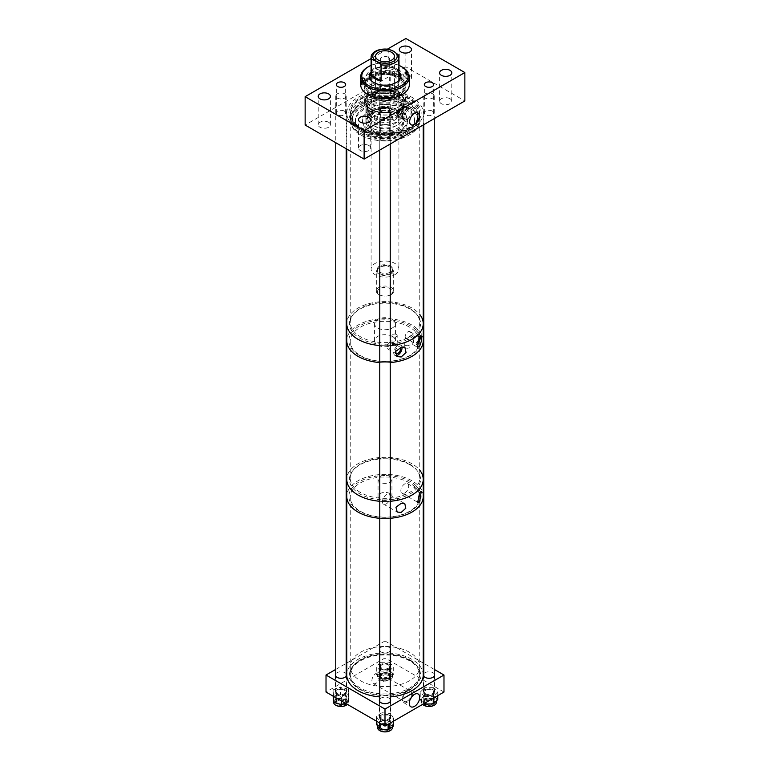 <?xml version="1.0" encoding="UTF-8"?>
<svg xmlns="http://www.w3.org/2000/svg" width="770" height="770" viewBox="0 0 770 770"><rect width="100%" height="100%" fill="white"/><g stroke="black" fill="none" stroke-linecap="round" stroke-linejoin="round"><path stroke-width="0.58" stroke-dasharray="3.85 2.89" d="M408.793 107.761A33.639 19.423 180 0 1 408.793 135.231A33.639 19.423 180 0 1 361.207 135.231L360.427 134.779A34.756 20.068 0 0 0 409.573 134.779A34.756 20.068 0 0 0 419.756 120.592A34.756 20.068 0 0 0 409.573 106.404A34.756 20.068 0 0 0 371.698 102.054A34.756 20.068 0 0 0 350.244 120.592A34.756 20.068 0 0 0 360.427 134.779L361.207 135.231A33.639 19.423 180 0 1 361.207 107.761A33.639 19.423 180 0 1 408.793 107.761M370.255 111.563A20.857 12.041 180 0 1 364.143 103.055A20.857 12.041 180 0 1 377.021 91.928A20.857 12.041 180 0 1 399.745 94.546A20.857 12.041 180 0 1 405.857 103.055A20.857 12.041 180 0 1 392.979 114.181A20.857 12.041 180 0 1 370.255 111.563M398.523 96.058A19.125 11.04 0 0 0 377.675 93.661A19.125 11.04 0 0 0 365.875 103.863A19.125 11.04 0 0 0 371.477 111.679A19.125 11.04 0 0 0 392.325 114.076A19.125 11.04 0 0 0 404.125 103.863A19.125 11.04 0 0 0 398.523 96.058M399.745 76.095A20.857 12.041 0 0 0 377.021 73.487A20.857 12.041 0 0 0 364.143 84.604A20.857 12.041 0 0 0 370.255 93.122A20.857 12.041 0 0 0 392.979 95.73A20.857 12.041 0 0 0 405.857 84.604A20.857 12.041 0 0 0 399.745 76.095M400.987 129.36A22.609 13.052 180 0 1 369.013 129.36A22.609 13.052 180 0 1 362.391 120.139A22.609 13.052 180 0 1 376.347 108.079A22.609 13.052 180 0 1 400.987 110.909A22.609 13.052 180 0 1 407.609 120.139A22.609 13.052 180 0 1 400.987 129.36A3.475 2.002 0 0 0 399.967 130.785A3.475 2.002 0 0 0 400.987 132.199A3.475 2.002 0 0 0 405.896 132.199A3.475 2.002 0 0 0 406.916 130.785A3.475 2.002 0 0 0 405.896 129.36A3.475 2.002 0 0 0 400.987 129.36M400.987 112.266A22.609 13.052 180 0 1 407.609 121.496A22.609 13.052 180 0 1 393.653 133.556A22.609 13.052 180 0 1 369.013 130.727A22.609 13.052 180 0 1 362.391 121.496A22.609 13.052 180 0 1 376.347 109.446A22.609 13.052 180 0 1 400.987 112.266M364.104 133.566A29.558 17.065 180 0 1 355.442 121.496A29.558 17.065 180 0 1 373.691 105.731A29.558 17.065 180 0 1 405.896 109.436A29.558 17.065 180 0 1 414.558 121.496A29.558 17.065 180 0 1 396.309 137.262A29.558 17.065 180 0 1 364.104 133.566M364.104 132.199A29.558 17.065 180 0 1 355.442 120.139A29.558 17.065 180 0 1 373.691 104.374A29.558 17.065 180 0 1 405.896 108.07A29.558 17.065 180 0 1 414.558 120.139A29.558 17.065 180 0 1 405.896 132.199A29.558 17.065 180 0 1 364.104 132.199M407.985 105.76A32.504 18.769 180 0 1 417.504 119.023A32.504 18.769 180 0 1 397.436 136.357A32.504 18.769 180 0 1 362.016 132.296A32.504 18.769 180 0 1 352.496 119.023A32.504 18.769 180 0 1 372.565 101.688A32.504 18.769 180 0 1 407.985 105.76M406.82 119.716A6.506 3.754 120 0 0 411.093 113.922A6.506 3.754 120 0 0 410.006 108.734A6.506 3.754 120 0 0 406.82 109.099A6.506 3.754 120 0 0 402.594 114.769A6.506 3.754 120 0 0 403.499 120.005A6.506 3.754 120 0 0 406.82 119.716M404.539 114.826A6.093 3.513 120 0 0 405.386 106.549A6.093 3.513 120 0 0 402.344 106.847A6.093 3.513 120 0 0 398.36 112.218A6.093 3.513 120 0 0 399.293 117.098A6.093 3.513 120 0 0 400.14 117.367L405.896 118.85L406.916 117.002L405.896 115.115L400.987 113.402L399.967 115.625L400.14 117.367M406.82 119.379A6.093 3.513 120 0 0 410.805 114.018A6.093 3.513 120 0 0 409.871 109.138A6.093 3.513 120 0 0 406.82 109.436A6.093 3.513 120 0 0 402.845 114.797A6.093 3.513 120 0 0 403.778 119.677A6.093 3.513 120 0 0 406.82 119.379M388.301 57.288A4.668 2.695 0 0 0 383.21 56.701A4.668 2.695 0 0 0 380.332 59.194A4.668 2.695 0 0 0 381.699 61.099A4.668 2.695 0 0 0 386.79 61.687A4.668 2.695 0 0 0 389.668 59.194A4.668 2.695 0 0 0 388.301 57.288M388.301 85.663A4.668 2.695 0 0 0 383.21 85.085A4.668 2.695 0 0 0 380.332 87.578A4.668 2.695 0 0 0 381.699 89.484A4.668 2.695 0 0 0 386.79 90.061A4.668 2.695 0 0 0 389.668 87.578A4.668 2.695 0 0 0 388.301 85.663M368.917 145.54A6.093 3.513 0 0 0 362.285 144.779A6.093 3.513 0 0 0 358.522 148.023A6.093 3.513 0 0 0 360.302 150.516A6.093 3.513 0 0 0 366.944 151.276A6.093 3.513 0 0 0 370.697 148.023A6.093 3.513 0 0 0 368.917 145.54M388.301 136.492A4.668 2.695 0 0 0 383.21 135.905A4.668 2.695 0 0 0 380.332 138.398A4.668 2.695 0 0 0 381.699 140.304A4.668 2.695 0 0 0 386.79 140.891A4.668 2.695 0 0 0 389.668 138.398A4.668 2.695 0 0 0 388.301 136.492M328.617 122.266A6.093 3.513 0 0 0 321.976 121.506A6.093 3.513 0 0 0 318.222 124.759A6.093 3.513 0 0 0 320.002 127.242A6.093 3.513 0 0 0 326.634 128.003A6.093 3.513 0 0 0 330.397 124.759A6.093 3.513 0 0 0 328.617 122.266M344.286 111.082A4.668 2.695 0 0 0 339.195 110.495A4.668 2.695 0 0 0 336.317 112.988A4.668 2.695 0 0 0 337.683 114.894A4.668 2.695 0 0 0 342.775 115.481A4.668 2.695 0 0 0 345.653 112.988A4.668 2.695 0 0 0 344.286 111.082M449.998 98.733A6.093 3.513 0 0 0 443.366 97.963A6.093 3.513 0 0 0 439.603 101.216A6.093 3.513 0 0 0 441.383 103.7A6.093 3.513 0 0 0 448.025 104.46A6.093 3.513 0 0 0 451.778 101.216A6.093 3.513 0 0 0 449.998 98.733M409.698 75.46A6.093 3.513 0 0 0 403.057 74.7A6.093 3.513 0 0 0 399.303 77.943A6.093 3.513 0 0 0 401.083 80.427A6.093 3.513 0 0 0 407.715 81.197A6.093 3.513 0 0 0 411.478 77.943A6.093 3.513 0 0 0 409.698 75.46M432.317 111.082A4.668 2.695 0 0 0 427.225 110.495A4.668 2.695 0 0 0 424.347 112.988A4.668 2.695 0 0 0 425.714 114.894A4.668 2.695 0 0 0 430.805 115.481A4.668 2.695 0 0 0 433.683 112.988A4.668 2.695 0 0 0 432.317 111.082M360.427 133.21A34.756 20.068 0 0 0 398.302 137.56A34.756 20.068 0 0 0 419.756 119.023A34.756 20.068 0 0 0 409.573 104.836A34.756 20.068 0 0 0 371.698 100.485A34.756 20.068 0 0 0 350.244 119.023A34.756 20.068 0 0 0 360.427 133.21M409.573 101.63A34.756 20.068 180 0 1 419.756 115.827A34.756 20.068 180 0 1 398.302 134.365A34.756 20.068 180 0 1 360.427 130.015A34.756 20.068 180 0 1 350.244 115.827A34.756 20.068 180 0 1 371.698 97.28A34.756 20.068 180 0 1 409.573 101.63M360.427 127.175A34.756 20.068 0 0 0 398.302 131.526A34.756 20.068 0 0 0 419.756 112.988A34.756 20.068 0 0 0 409.573 98.801A34.756 20.068 0 0 0 371.698 94.45A34.756 20.068 0 0 0 350.244 112.988A34.756 20.068 0 0 0 360.427 127.175M398.523 113.691A19.125 11.04 0 0 0 377.675 111.294A19.125 11.04 0 0 0 365.875 121.496A19.125 11.04 0 0 0 371.477 129.312A19.125 11.04 0 0 0 392.325 131.699A19.125 11.04 0 0 0 404.125 121.496A19.125 11.04 0 0 0 398.523 113.691M387.377 49.184L371.101 58.578M405.877 38.5L405.877 66.875L464.859 100.928M405.877 66.875L305.141 125.038M398.899 71.783A15.775 9.105 0 0 0 381.256 67.24A15.775 9.105 0 0 0 371.101 71.783M398.899 73.189A15.775 9.105 0 0 0 381.256 68.655A15.775 9.105 0 0 0 371.101 73.189M369.273 76.798A15.775 9.105 0 0 0 369.225 77.501A15.775 9.105 0 0 0 388.744 86.356A15.775 9.105 0 0 0 400.775 77.501A15.775 9.105 0 0 0 400.727 76.798M389.687 97.087A19.741 11.396 0 0 0 404.741 86.019A19.741 11.396 0 0 0 380.313 74.94A19.741 11.396 0 0 0 365.259 86.019A19.741 11.396 0 0 0 389.687 97.087M389.687 95.682A19.741 11.396 0 0 0 404.741 84.604A19.741 11.396 0 0 0 380.313 73.535A19.741 11.396 0 0 0 365.259 84.604A19.741 11.396 0 0 0 389.687 95.682M389.947 112.42A20.857 12.041 0 0 0 399.745 109.244A20.857 12.041 0 0 0 405.857 100.726A20.857 12.041 0 0 0 380.053 89.031A20.857 12.041 0 0 0 364.143 100.726A20.857 12.041 0 0 0 370.255 109.244A20.857 12.041 0 0 0 389.947 112.42M389.947 97.713A20.857 12.041 0 0 0 405.857 86.019A20.857 12.041 0 0 0 380.053 74.324A20.857 12.041 0 0 0 364.143 86.019A20.857 12.041 0 0 0 389.947 97.713M389.687 112.709A19.741 11.396 0 0 0 398.956 109.696A19.741 11.396 0 0 0 402.2 96.048A19.741 11.396 0 0 0 380.313 90.562A19.741 11.396 0 0 0 365.991 98.56A19.741 11.396 0 0 0 371.044 109.696A19.741 11.396 0 0 0 389.687 112.709M389.543 117.916A19.115 11.04 0 0 0 404.115 107.194A19.115 11.04 0 0 0 380.457 96.471A19.115 11.04 0 0 0 365.885 107.194A19.115 11.04 0 0 0 389.543 117.916M389.543 112.353A19.115 11.04 0 0 0 404.115 101.63A19.115 11.04 0 0 0 380.457 90.918A19.115 11.04 0 0 0 365.885 101.63A19.115 11.04 0 0 0 389.543 112.353M389.206 119.389A17.729 10.231 0 0 0 402.729 109.446A17.729 10.231 0 0 0 380.794 99.503A17.729 10.231 0 0 0 367.271 109.446A17.729 10.231 0 0 0 389.206 119.389M389.206 117.136A17.729 10.231 0 0 0 402.729 107.194A17.729 10.231 0 0 0 380.794 97.251A17.729 10.231 0 0 0 367.271 107.194A17.729 10.231 0 0 0 389.206 117.136M389.543 130.611A19.115 11.04 0 0 0 398.514 127.695A19.115 11.04 0 0 0 404.115 119.889A19.115 11.04 0 0 0 380.457 109.167A19.115 11.04 0 0 0 365.885 119.889A19.115 11.04 0 0 0 371.486 127.695A19.115 11.04 0 0 0 389.543 130.611M389.543 120.168A19.115 11.04 0 0 0 404.115 109.446A19.115 11.04 0 0 0 380.457 98.724A19.115 11.04 0 0 0 365.885 109.446A19.115 11.04 0 0 0 389.543 120.168M389.274 130.89A17.999 10.395 0 0 0 397.734 128.147A17.999 10.395 0 0 0 400.689 115.702A17.999 10.395 0 0 0 380.726 110.697A17.999 10.395 0 0 0 367.665 117.993A17.999 10.395 0 0 0 372.266 128.147A17.999 10.395 0 0 0 389.274 130.89M381.699 110.158A13.899 8.027 0 0 0 371.101 117.954A13.899 8.027 0 0 0 388.301 125.751A13.899 8.027 0 0 0 398.899 117.954A13.899 8.027 0 0 0 381.699 110.158M381.699 112.998A13.899 8.027 0 0 0 371.101 120.794A13.899 8.027 0 0 0 388.301 128.59A13.899 8.027 0 0 0 398.899 120.794A13.899 8.027 0 0 0 381.699 112.998M380.871 104.672A17.373 10.029 0 0 0 367.627 114.412A17.373 10.029 0 0 0 389.129 124.163A17.373 10.029 0 0 0 402.373 114.412A17.373 10.029 0 0 0 380.871 104.672M380.871 108.214A17.373 10.029 0 0 0 367.627 117.954A17.373 10.029 0 0 0 389.129 127.705A17.373 10.029 0 0 0 402.373 117.954A17.373 10.029 0 0 0 380.871 108.214M381.699 74.651A13.899 8.027 0 0 0 371.101 82.448A13.899 8.027 0 0 0 388.301 90.244A13.899 8.027 0 0 0 398.899 82.448A13.899 8.027 0 0 0 381.699 74.651M381.699 106.616A13.899 8.027 0 0 0 371.101 114.412A13.899 8.027 0 0 0 388.301 122.209A13.899 8.027 0 0 0 398.899 114.412A13.899 8.027 0 0 0 381.699 106.616M380.495 66.855A18.98 10.953 0 0 0 366.019 77.501A18.98 10.953 0 0 0 389.505 88.146A18.98 10.953 0 0 0 403.981 77.501A18.98 10.953 0 0 0 380.495 66.855M398.899 74.988A18.98 10.953 0 0 0 380.495 71.812A18.98 10.953 0 0 0 371.101 74.988M369.379 76.23A18.98 10.953 0 0 0 366.019 82.448A18.98 10.953 0 0 0 389.505 93.093A18.98 10.953 0 0 0 403.981 82.448A18.98 10.953 0 0 0 400.621 76.23M398.899 65.363A23.216 13.408 0 0 0 379.485 63.073A23.216 13.408 0 0 0 371.101 65.363M402.2 67.067A24.332 14.043 0 0 0 379.225 63.361A24.332 14.043 0 0 0 367.8 67.067M409.332 84.604A24.332 14.043 0 0 0 379.225 70.965A24.332 14.043 0 0 0 360.668 84.604M409.053 74.902L409.053 78.299A24.332 14.043 180 0 0 408.023 75.874L408.023 74.18M408.023 75.874L406.733 76.047L406.733 74.17M409.053 78.299L407.763 78.482A2.166 1.251 180 0 1 405.078 77.27A2.166 1.251 180 0 1 406.733 76.047M361.977 84.941L363.267 84.767L363.267 80.446M361.977 82.371L362.237 82.332A2.166 1.251 180 0 1 364.922 83.545A2.166 1.251 180 0 1 363.267 84.767M378.311 92.102A9.452 5.457 0 0 0 375.548 95.961A9.452 5.457 0 0 0 381.381 101.005A9.452 5.457 0 0 0 391.689 99.821A9.452 5.457 0 0 0 394.452 95.961A9.452 5.457 0 0 0 388.619 90.918A9.452 5.457 0 0 0 378.311 92.102M390.351 273.562A7.565 4.37 0 0 0 392.565 270.472A7.565 4.37 0 0 0 387.897 266.439A7.565 4.37 0 0 0 379.649 267.382A7.565 4.37 0 0 0 377.435 270.472A7.565 4.37 0 0 0 382.103 274.505A7.565 4.37 0 0 0 390.351 273.562M390.351 272.147A7.565 4.37 0 0 0 392.565 269.067A7.565 4.37 0 0 0 387.897 265.024A7.565 4.37 0 0 0 379.649 265.977A7.565 4.37 0 0 0 377.435 269.067A7.565 4.37 0 0 0 382.103 273.1A7.565 4.37 0 0 0 390.351 272.147M391.131 294.592A8.672 5.005 0 0 0 393.672 291.05A8.672 5.005 0 0 0 388.321 286.421A8.672 5.005 0 0 0 378.869 287.508A8.672 5.005 0 0 0 376.328 291.05A8.672 5.005 0 0 0 381.121 295.526A8.672 5.005 0 0 0 388.879 295.526A8.672 5.005 0 0 0 391.131 294.592M391.131 274.014A8.672 5.005 0 0 0 393.672 270.472A8.672 5.005 0 0 0 388.321 265.842A8.672 5.005 0 0 0 378.869 266.93A8.672 5.005 0 0 0 376.328 270.472A8.672 5.005 0 0 0 381.679 275.102A8.672 5.005 0 0 0 391.131 274.014M390.351 294.852A7.565 4.37 0 0 0 390.351 288.673A7.565 4.37 0 0 0 379.649 288.673A7.565 4.37 0 0 0 381.622 295.67A7.565 4.37 0 0 0 388.378 295.67A7.565 4.37 0 0 0 390.351 294.852M394.827 274.736A13.899 8.027 0 0 0 398.899 269.067A13.899 8.027 0 0 0 390.323 261.646A13.899 8.027 0 0 0 375.173 263.388A13.899 8.027 0 0 0 371.101 269.067A13.899 8.027 0 0 0 379.677 276.478A13.899 8.027 0 0 0 394.827 274.736M388.869 49.376L388.869 65.546L398.35 71.023A13.899 8.027 0 0 0 388.869 65.546M398.35 71.023L398.35 54.853M418.995 317.663A35.555 20.53 0 0 0 417.456 315.305A35.555 20.53 0 0 0 385 303.159A35.555 20.53 0 0 0 352.544 315.305A35.555 20.53 0 0 0 351.005 329.704A35.555 20.53 0 0 0 395.433 343.314A35.555 20.53 0 0 0 418.995 317.663M351.775 328.434A34.756 20.068 180 0 1 350.244 322.553A34.756 20.068 180 0 1 353.276 314.362A34.756 20.068 180 0 1 385 302.485A34.756 20.068 180 0 1 416.724 314.362A34.756 20.068 180 0 1 418.226 316.663A34.756 20.068 180 0 1 419.756 322.553A34.756 20.068 180 0 1 390.159 342.39A34.756 20.068 180 0 1 351.775 328.434M350.446 119.109A36.142 20.867 180 0 1 374.393 93.035A36.142 20.867 180 0 1 419.554 106.866A36.142 20.867 180 0 1 395.607 132.931A36.142 20.867 180 0 1 350.446 119.109M418.226 107.752A34.756 20.068 0 0 0 379.841 93.796A34.756 20.068 0 0 0 350.244 113.642A34.756 20.068 0 0 0 351.775 119.523A34.756 20.068 0 0 0 390.159 133.489A34.756 20.068 0 0 0 419.756 113.642A34.756 20.068 0 0 0 418.226 107.752M348.454 119.466A38.23 22.07 0 0 0 390.669 134.817A38.23 22.07 0 0 0 423.231 112.988A38.23 22.07 0 0 0 421.546 106.51A38.23 22.07 0 0 0 379.331 91.158A38.23 22.07 0 0 0 346.769 112.988A38.23 22.07 0 0 0 348.454 119.466M379.774 345.547A38.23 22.07 0 0 0 390.226 345.547A38.23 22.07 0 0 1 379.774 345.547M423.231 323.689A38.23 22.07 0 0 0 421.546 317.211A38.23 22.07 0 0 0 379.331 301.859A38.23 22.07 0 0 0 346.769 323.689A38.23 22.07 0 0 1 370.37 303.293A38.23 22.07 0 0 1 412.037 308.077A38.23 22.07 0 0 1 419.756 314.487M401.969 347.241A5.862 3.388 120 0 0 400.795 345.22A5.862 3.388 120 0 0 397.869 345.518A5.862 3.388 120 0 0 394.038 350.677A5.862 3.388 120 0 0 394.933 355.384A5.862 3.388 120 0 0 395.876 355.653M420.179 336.201A5.862 3.388 120 0 0 419.101 334.652A5.862 3.388 120 0 0 416.175 334.94A5.862 3.388 120 0 0 412.345 340.109A5.862 3.388 120 0 0 413.24 344.806A5.862 3.388 120 0 0 416.175 344.517A5.862 3.388 120 0 0 416.512 344.315M406.127 338.02A2.618 1.511 0 0 0 404.741 339.349A2.618 1.511 0 0 0 405.511 340.417A2.618 1.511 0 0 0 409.659 340.061L406.127 338.02L409.207 339.974M409.207 345.663A2.618 1.511 0 0 0 406.358 345.335A2.618 1.511 0 0 0 404.741 346.731A2.618 1.511 0 0 0 405.511 347.799A2.618 1.511 0 0 0 408.36 348.127A2.618 1.511 0 0 0 409.977 346.731A2.618 1.511 0 0 0 409.207 345.663M379.774 362.574A38.23 22.07 0 0 0 390.226 362.574A38.23 22.07 0 0 1 379.774 362.574M423.231 340.715A38.23 22.07 0 0 0 412.037 325.104A38.23 22.07 0 0 0 370.37 320.32A38.23 22.07 0 0 0 346.769 340.715A38.23 22.07 0 0 1 370.37 320.32A38.23 22.07 0 0 1 412.037 325.104A38.23 22.07 0 0 1 423.231 340.715M395.116 345.547A2.618 1.511 180 0 0 397.204 344.065A2.618 1.511 180 0 0 396.444 343.006A2.618 1.511 180 0 0 393.595 342.679A2.618 1.511 180 0 0 391.978 344.065A2.618 1.511 180 0 0 391.988 344.161L391.988 342.583A3.879 2.243 120 0 0 391.545 342.178A3.879 2.243 120 0 0 389.61 342.371A3.879 2.243 120 0 0 387.079 345.788A3.879 2.243 120 0 0 387.666 348.897A3.879 2.243 120 0 0 389.61 348.704A3.879 2.243 120 0 0 392.353 343.949L395.116 345.547L392.748 342.862L399.803 346.943A3.879 2.243 120 0 0 397.869 347.135A3.879 2.243 120 0 0 395.203 352.593M396.444 334.488A2.618 1.511 0 0 0 393.595 334.161A2.618 1.511 0 0 0 391.978 335.556A2.618 1.511 0 0 0 392.748 336.625A2.618 1.511 0 0 0 395.588 336.952A2.618 1.511 0 0 0 397.204 335.556A2.618 1.511 0 0 0 396.444 334.488M392.373 319.425A10.424 6.016 0 0 0 381.006 318.125A10.424 6.016 0 0 0 374.576 323.689A10.424 6.016 0 0 0 377.627 327.943A10.424 6.016 0 0 0 388.994 329.242A10.424 6.016 0 0 0 395.424 323.689A10.424 6.016 0 0 0 392.373 319.425M392.373 336.452A10.424 6.016 0 0 0 381.006 335.152A10.424 6.016 0 0 0 374.576 340.715A10.424 6.016 0 0 0 377.627 344.97A10.424 6.016 0 0 0 388.994 346.269A10.424 6.016 0 0 0 395.424 340.715A10.424 6.016 0 0 0 392.373 336.452M418.89 337.751A3.879 2.243 120 0 0 418.11 336.375A3.879 2.243 120 0 0 416.175 336.567A3.879 2.243 120 0 0 413.634 339.984A3.879 2.243 120 0 0 414.231 343.093A3.879 2.243 120 0 0 416.175 342.9A3.879 2.243 120 0 0 416.801 342.448M407.917 338.136A3.879 2.243 120 0 0 410.449 334.719A3.879 2.243 120 0 0 409.852 331.61A3.879 2.243 120 0 0 407.917 331.803A3.879 2.243 120 0 0 405.386 335.219A3.879 2.243 120 0 0 405.973 338.328A3.879 2.243 120 0 0 407.917 338.136M400.41 347.655A3.879 2.243 120 0 0 399.803 346.943M409.977 346.731L409.977 340.619L414.231 343.093M410.141 464.878A35.555 20.53 0 0 0 352.544 471.019A35.555 20.53 0 0 0 359.86 493.916A35.555 20.53 0 0 0 405.164 496.303A35.555 20.53 0 0 0 417.456 471.019A35.555 20.53 0 0 0 410.141 464.878M360.427 492.454A34.756 20.068 180 0 1 350.244 478.266A34.756 20.068 180 0 1 353.276 470.075A34.756 20.068 180 0 1 409.573 464.079A34.756 20.068 180 0 1 416.724 470.075A34.756 20.068 180 0 1 419.756 478.266A34.756 20.068 180 0 1 398.302 496.804A34.756 20.068 180 0 1 360.427 492.454M359.446 355.471A36.142 20.867 180 0 1 359.446 325.951A36.142 20.867 180 0 1 410.554 325.951A36.142 20.867 180 0 1 410.554 355.471A36.142 20.867 180 0 1 359.446 355.471M409.573 327.173A34.756 20.068 0 0 0 371.698 322.832A34.756 20.068 0 0 0 350.244 341.37A34.756 20.068 0 0 0 360.427 355.557A34.756 20.068 0 0 0 398.302 359.908A34.756 20.068 0 0 0 419.756 341.37A34.756 20.068 0 0 0 409.573 327.173M379.774 501.26A38.23 22.07 0 0 0 390.226 501.26A38.23 22.07 0 0 1 379.774 501.26M423.231 479.402A38.23 22.07 0 0 0 412.037 463.79A38.23 22.07 0 0 0 370.37 459.007A38.23 22.07 0 0 0 346.769 479.402A38.23 22.07 0 0 1 370.37 459.007A38.23 22.07 0 0 1 412.037 463.79A38.23 22.07 0 0 1 419.756 470.2M404.779 492.964A5.563 3.215 120 0 0 408.418 488.065A5.563 3.215 120 0 0 407.561 483.608A5.563 3.215 120 0 0 404.779 483.887A5.563 3.215 120 0 0 401.151 488.786A5.563 3.215 120 0 0 402.007 493.243A5.563 3.215 120 0 0 404.779 492.964M386.299 503.878A5.563 3.215 120 0 0 389.938 498.97A5.563 3.215 120 0 0 389.081 494.513A5.563 3.215 120 0 0 386.299 494.792A5.563 3.215 120 0 0 382.671 499.691A5.563 3.215 120 0 0 383.518 504.148A5.563 3.215 120 0 0 386.299 503.878M379.774 518.287A38.23 22.07 0 0 0 390.226 518.287A38.23 22.07 0 0 1 379.774 518.287M423.231 496.429A38.23 22.07 0 0 0 412.037 480.817A38.23 22.07 0 0 0 370.37 476.033A38.23 22.07 0 0 0 346.769 496.429A38.23 22.07 0 0 1 370.37 476.033A38.23 22.07 0 0 1 412.037 480.817A38.23 22.07 0 0 1 423.231 496.429M389.918 493.589A6.949 4.014 0 0 0 382.344 492.713A6.949 4.014 0 0 0 378.051 496.429A6.949 4.014 0 0 0 380.082 499.258A6.949 4.014 0 0 0 387.656 500.134A6.949 4.014 0 0 0 391.949 496.429A6.949 4.014 0 0 0 389.918 493.589M389.918 476.563A6.949 4.014 0 0 0 382.344 475.687A6.949 4.014 0 0 0 378.051 479.402A6.949 4.014 0 0 0 380.082 482.232A6.949 4.014 0 0 0 387.656 483.108A6.949 4.014 0 0 0 391.949 479.402A6.949 4.014 0 0 0 389.918 476.563M410.141 660.506A35.555 20.53 0 0 0 352.544 666.647A35.555 20.53 0 0 0 359.86 689.545A35.555 20.53 0 0 0 405.164 691.932A35.555 20.53 0 0 0 417.456 666.647A35.555 20.53 0 0 0 410.141 660.506M360.427 688.082A34.756 20.068 180 0 1 350.244 673.885A34.756 20.068 180 0 1 353.276 665.694A34.756 20.068 180 0 1 409.573 659.697A34.756 20.068 180 0 1 416.724 665.694A34.756 20.068 180 0 1 419.756 673.885A34.756 20.068 180 0 1 398.302 692.423A34.756 20.068 180 0 1 360.427 688.082M359.446 511.184A36.142 20.867 180 0 1 359.446 481.673A36.142 20.867 180 0 1 410.554 481.673A36.142 20.867 180 0 1 410.554 511.184A36.142 20.867 180 0 1 359.446 511.184M409.573 482.896A34.756 20.068 0 0 0 371.698 478.545A34.756 20.068 0 0 0 350.244 497.083A34.756 20.068 0 0 0 360.427 511.27A34.756 20.068 0 0 0 398.302 515.621A34.756 20.068 0 0 0 419.756 497.083A34.756 20.068 0 0 0 409.573 482.896M379.774 696.889A38.23 22.07 0 0 0 390.226 696.889M423.231 675.021A38.23 22.07 0 0 0 412.037 659.418A38.23 22.07 0 0 0 370.37 654.635A38.23 22.07 0 0 0 346.769 675.021M411.478 697.206A7.363 4.254 120 0 0 410.911 689.814A7.363 4.254 120 0 0 407.234 690.18A7.363 4.254 120 0 0 402.421 696.667A7.363 4.254 120 0 0 403.557 702.567A7.363 4.254 120 0 0 407.234 702.202A7.363 4.254 120 0 0 410.246 699.362M432.99 689.747A5.64 3.263 0 0 0 426.84 689.044A5.64 3.263 0 0 0 423.356 692.047A5.64 3.263 0 0 0 425.011 694.357A5.64 3.263 0 0 0 431.161 695.06A5.64 3.263 0 0 0 434.646 692.047A5.64 3.263 0 0 0 432.99 689.747M434.242 673.817A5.64 3.263 0 0 0 432.99 672.72A5.64 3.263 0 0 0 423.789 673.779M388.994 664.346A5.64 3.263 0 0 0 382.844 663.634A5.64 3.263 0 0 0 379.36 666.647A5.64 3.263 0 0 0 381.006 668.947A5.64 3.263 0 0 0 387.156 669.659A5.64 3.263 0 0 0 390.64 666.647A5.64 3.263 0 0 0 388.994 664.346M388.994 647.32A5.64 3.263 0 0 0 382.844 646.607A5.64 3.263 0 0 0 379.36 649.62A5.64 3.263 0 0 0 381.006 651.921A5.64 3.263 0 0 0 387.156 652.633A5.64 3.263 0 0 0 390.64 649.62A5.64 3.263 0 0 0 388.994 647.32M344.989 689.747A5.64 3.263 0 0 0 338.839 689.044A5.64 3.263 0 0 0 335.354 692.047A5.64 3.263 0 0 0 337.01 694.357A5.64 3.263 0 0 0 343.16 695.06A5.64 3.263 0 0 0 346.644 692.047A5.64 3.263 0 0 0 344.989 689.747M346.211 673.779A5.64 3.263 0 0 0 344.989 672.72A5.64 3.263 0 0 0 335.758 673.817M388.994 715.147A5.64 3.263 0 0 0 382.844 714.444A5.64 3.263 0 0 0 379.36 717.457A5.64 3.263 0 0 0 381.006 719.757A5.64 3.263 0 0 0 387.156 720.46A5.64 3.263 0 0 0 390.64 717.457A5.64 3.263 0 0 0 388.994 715.147M390.226 699.199A5.64 3.263 0 0 0 388.994 698.121A5.64 3.263 0 0 0 379.774 699.199M360.427 680.699A34.756 20.068 0 0 0 398.302 685.05A34.756 20.068 0 0 0 419.756 666.512A34.756 20.068 0 0 0 409.573 652.325A34.756 20.068 0 0 0 371.698 647.974A34.756 20.068 0 0 0 350.244 666.512A34.756 20.068 0 0 0 360.427 680.699M360.427 689.208A34.756 20.068 0 0 0 398.302 693.558A34.756 20.068 0 0 0 419.756 675.021A34.756 20.068 0 0 0 409.573 660.833A34.756 20.068 0 0 0 371.698 656.483A34.756 20.068 0 0 0 350.244 675.021A34.756 20.068 0 0 0 360.427 689.208M388.07 678.139L381.93 676.647L380.659 679.101L381.93 681.681L388.07 680.189L389.341 679.101L379.196 673.019A6.045 3.494 120 0 0 376.174 673.317A6.045 3.494 120 0 0 372.218 678.649A6.045 3.494 120 0 0 373.142 683.49A6.045 3.494 120 0 0 376.174 683.192A6.045 3.494 120 0 0 380.12 677.86A6.045 3.494 120 0 0 379.196 673.019M388.07 664.741A4.341 2.502 0 0 0 383.344 664.192A4.341 2.502 0 0 0 380.659 666.512A4.341 2.502 0 0 0 381.93 668.283A4.341 2.502 0 0 0 386.656 668.822A4.341 2.502 0 0 0 389.341 666.512A4.341 2.502 0 0 0 388.07 664.741M407.234 701.124A6.045 3.494 120 0 0 411.18 695.801A6.045 3.494 120 0 0 410.256 690.95A6.045 3.494 120 0 0 407.234 691.248A6.045 3.494 120 0 0 403.288 696.581A6.045 3.494 120 0 0 404.212 701.432A6.045 3.494 120 0 0 407.234 701.124M346.769 663.047L385 640.967L385 657.994L326.018 692.047M335.758 669.399L346.211 663.365M443.982 692.047L385 657.994M434.242 669.399L423.789 663.365M423.231 663.047L385 640.967M377.589 727.621A7.411 4.274 180 0 1 381.862 723.752A7.411 4.274 180 0 1 389.755 724.339A7.411 4.274 180 0 1 392.411 727.621M389.755 721.779A7.411 4.274 180 0 1 392.411 725.061A7.411 4.274 180 0 1 388.138 728.93A7.411 4.274 180 0 1 380.245 728.343A7.411 4.274 180 0 1 377.589 725.061A7.411 4.274 180 0 1 381.862 721.182A7.411 4.274 180 0 1 389.755 721.779M388.523 724.483A5.496 3.167 0 0 0 382.68 724.041A5.496 3.167 0 0 0 379.504 726.909A5.496 3.167 0 0 0 381.477 729.344A5.496 3.167 0 0 0 387.32 729.787A5.496 3.167 0 0 0 390.496 726.909A5.496 3.167 0 0 0 388.523 724.483M381.477 730.056A5.496 3.167 180 0 1 379.504 727.621A5.496 3.167 180 0 1 382.68 724.753A5.496 3.167 180 0 1 388.523 725.196A5.496 3.167 180 0 1 390.496 727.621A5.496 3.167 180 0 1 387.32 730.499A5.496 3.167 180 0 1 381.477 730.056M382.132 728.892A4.476 2.589 180 0 1 380.524 726.909A4.476 2.589 180 0 1 383.104 724.57A4.476 2.589 180 0 1 387.868 724.936A4.476 2.589 180 0 1 389.476 726.909A4.476 2.589 180 0 1 386.896 729.257A4.476 2.589 180 0 1 382.132 728.892M382.132 719.44A4.476 2.589 180 0 1 380.524 717.457A4.476 2.589 180 0 1 383.104 715.109A4.476 2.589 180 0 1 387.868 715.474A4.476 2.589 180 0 1 389.476 717.457A4.476 2.589 180 0 1 386.896 719.796A4.476 2.589 180 0 1 382.132 719.44M376.386 721.134L376.386 716.514L381.882 712.722L381.882 720.325L376.386 724.118M381.882 720.325L390.583 721.211L393.614 725.995M376.386 716.514L379.418 721.307L379.418 722.886M393.614 721.134L393.614 718.391L388.119 722.183L388.119 724.3M388.119 722.183L379.418 721.307M393.614 718.391L390.583 713.607L390.583 721.211M381.882 712.722L390.583 713.607M392.402 676.676A7.411 4.274 180 0 1 392.411 676.82A7.411 4.274 180 0 1 385.125 681.094A7.411 4.274 180 0 1 377.598 676.955A7.411 4.274 180 0 1 377.589 676.82A7.411 4.274 180 0 1 384.875 672.537A7.411 4.274 180 0 1 392.402 676.676M392.402 674.116A7.411 4.274 180 0 1 392.411 674.25A7.411 4.274 180 0 1 385.125 678.534A7.411 4.274 180 0 1 377.598 674.395A7.411 4.274 180 0 1 377.589 674.25A7.411 4.274 180 0 1 384.875 669.977A7.411 4.274 180 0 1 392.402 674.116M390.486 676.002A5.496 3.167 0 0 0 384.913 672.942A5.496 3.167 0 0 0 379.504 676.108A5.496 3.167 0 0 0 379.514 676.214A5.496 3.167 0 0 0 385.087 679.275A5.496 3.167 0 0 0 390.496 676.108A5.496 3.167 0 0 0 390.486 676.002M379.514 676.917A5.496 3.167 180 0 1 379.504 676.82A5.496 3.167 180 0 1 384.913 673.644A5.496 3.167 180 0 1 390.486 676.715A5.496 3.167 180 0 1 390.496 676.82A5.496 3.167 180 0 1 385.087 679.987A5.496 3.167 180 0 1 379.514 676.917M380.524 676.195A4.476 2.589 180 0 1 380.524 676.108A4.476 2.589 180 0 1 384.923 673.519A4.476 2.589 180 0 1 389.476 676.022A4.476 2.589 180 0 1 389.476 676.108A4.476 2.589 180 0 1 385.077 678.688A4.476 2.589 180 0 1 380.524 676.195M380.524 666.733A4.476 2.589 180 0 1 380.524 666.647A4.476 2.589 180 0 1 384.923 664.067A4.476 2.589 180 0 1 389.476 666.56A4.476 2.589 180 0 1 389.476 666.647A4.476 2.589 180 0 1 385.077 669.226A4.476 2.589 180 0 1 380.524 666.733M389.033 669.756L380.467 669.919L376.309 674.414L380.967 678.745L389.533 678.582L393.691 674.087L389.033 669.756L389.033 662.152L380.467 662.316L380.467 669.919M380.467 662.316L376.309 666.81L376.309 674.414M389.533 678.582L389.533 670.978L380.967 671.142L380.967 678.745M380.967 671.142L376.309 666.81M389.533 670.978L393.691 666.483L393.691 674.087M389.033 662.152L393.691 666.483M422.615 704.386A7.411 4.274 180 0 1 421.594 702.221A7.411 4.274 180 0 1 425.184 698.554A7.411 4.274 180 0 1 432.644 698.496A7.411 4.274 180 0 1 436.407 702.221M432.817 703.318A7.411 4.274 180 0 1 425.358 703.376A7.411 4.274 180 0 1 421.594 699.651A7.411 4.274 180 0 1 425.184 695.993A7.411 4.274 180 0 1 432.644 695.936A7.411 4.274 180 0 1 436.407 699.651A7.411 4.274 180 0 1 432.817 703.318M431.835 704.223A5.496 3.167 0 0 0 434.492 701.509A5.496 3.167 0 0 0 431.7 698.746A5.496 3.167 0 0 0 426.166 698.794A5.496 3.167 0 0 0 423.51 701.509A5.496 3.167 0 0 0 426.301 704.271A5.496 3.167 0 0 0 431.835 704.223M426.166 699.506A5.496 3.167 180 0 1 431.7 699.458A5.496 3.167 180 0 1 434.492 702.221A5.496 3.167 180 0 1 431.835 704.935A5.496 3.167 180 0 1 426.301 704.983A5.496 3.167 180 0 1 423.51 702.221A5.496 3.167 180 0 1 426.166 699.506M426.695 699.295A4.476 2.589 180 0 1 431.2 699.256A4.476 2.589 180 0 1 433.481 701.509A4.476 2.589 180 0 1 431.306 703.722A4.476 2.589 180 0 1 426.801 703.761A4.476 2.589 180 0 1 424.52 701.509A4.476 2.589 180 0 1 426.695 699.295M426.695 689.833A4.476 2.589 180 0 1 431.2 689.804A4.476 2.589 180 0 1 433.481 692.047A4.476 2.589 180 0 1 431.306 694.261A4.476 2.589 180 0 1 426.801 694.299A4.476 2.589 180 0 1 424.52 692.047A4.476 2.589 180 0 1 426.695 689.833M437.764 699.497L433.346 695.262L424.52 695.358L420.237 699.815L424.106 703.52M437.764 695.647L437.764 691.893L433.346 687.658L433.346 695.262M433.346 687.658L424.52 687.745L424.52 695.358M424.655 703.212L424.655 696.446L420.237 692.211L420.237 699.815M420.237 692.211L424.52 687.745M424.655 696.446L433.481 696.35L433.481 698.111M437.764 691.893L433.481 696.35M381.304 72.678A5.226 3.022 0 0 0 387.002 73.333A5.226 3.022 0 0 0 390.226 70.551A5.226 3.022 0 0 0 388.696 68.415A5.226 3.022 0 0 0 382.998 67.76A5.226 3.022 0 0 0 379.774 70.551A5.226 3.022 0 0 0 381.304 72.678M381.304 679.968A5.226 3.022 0 0 0 387.002 680.622A5.226 3.022 0 0 0 390.226 677.831A5.226 3.022 0 0 0 388.696 675.694A5.226 3.022 0 0 0 382.998 675.04A5.226 3.022 0 0 0 379.774 677.831A5.226 3.022 0 0 0 381.304 679.968M382.555 124.037A5.226 3.022 0 0 0 390.226 121.371A5.226 3.022 0 0 0 387.445 118.705A5.226 3.022 0 0 0 379.774 121.371A5.226 3.022 0 0 0 382.555 124.037M382.555 731.317A5.226 3.022 0 0 0 390.226 728.651A5.226 3.022 0 0 0 387.445 725.985A5.226 3.022 0 0 0 379.774 728.651A5.226 3.022 0 0 0 382.555 731.317M345.316 94.267A5.226 3.022 0 0 0 339.454 93.074A5.226 3.022 0 0 0 335.758 95.961A5.226 3.022 0 0 0 336.654 97.655A5.226 3.022 0 0 0 342.515 98.839A5.226 3.022 0 0 0 346.211 95.961A5.226 3.022 0 0 0 345.316 94.267M345.316 701.547A5.226 3.022 0 0 0 339.454 700.354A5.226 3.022 0 0 0 335.758 703.241A5.226 3.022 0 0 0 336.654 704.935A5.226 3.022 0 0 0 342.515 706.129A5.226 3.022 0 0 0 346.211 703.241A5.226 3.022 0 0 0 345.316 701.547M434.174 95.48A5.226 3.022 0 0 0 428.601 92.949A5.226 3.022 0 0 0 423.789 95.961A5.226 3.022 0 0 0 423.856 96.443A5.226 3.022 0 0 0 429.429 98.964A5.226 3.022 0 0 0 434.242 95.961A5.226 3.022 0 0 0 434.174 95.48M434.174 702.76A5.226 3.022 0 0 0 428.601 700.238A5.226 3.022 0 0 0 423.789 703.241A5.226 3.022 0 0 0 423.856 703.722A5.226 3.022 0 0 0 429.429 706.254A5.226 3.022 0 0 0 434.242 703.241A5.226 3.022 0 0 0 434.174 702.76M333.593 702.221A7.411 4.274 180 0 1 340.561 697.947A7.411 4.274 180 0 1 348.406 702.221A7.411 4.274 180 0 1 347.386 704.386M341.437 703.924A7.411 4.274 180 0 1 333.593 699.651A7.411 4.274 180 0 1 340.561 695.387A7.411 4.274 180 0 1 348.406 699.651A7.411 4.274 180 0 1 341.437 703.924M341.322 704.675A5.496 3.167 0 0 0 346.49 701.509A5.496 3.167 0 0 0 340.677 698.342A5.496 3.167 0 0 0 335.508 701.509A5.496 3.167 0 0 0 341.322 704.675M340.677 699.054A5.496 3.167 180 0 1 346.49 702.221A5.496 3.167 180 0 1 341.322 705.387A5.496 3.167 180 0 1 335.508 702.221A5.496 3.167 180 0 1 340.677 699.054M340.735 698.929A4.476 2.589 180 0 1 345.48 701.509A4.476 2.589 180 0 1 341.264 704.088A4.476 2.589 180 0 1 336.519 701.509A4.476 2.589 180 0 1 340.735 698.929M340.735 689.468A4.476 2.589 180 0 1 345.48 692.047A4.476 2.589 180 0 1 341.264 694.627A4.476 2.589 180 0 1 336.519 692.047A4.476 2.589 180 0 1 340.735 689.468M348.377 696.927L348.377 689.323L348.887 701.865L348.377 696.927L340.484 694.646L333.112 697.447M348.887 701.865L345.345 703.212M348.377 689.323L340.484 687.042L340.484 694.646M333.622 696.436L333.112 689.843L333.112 696.147M333.112 689.843L340.484 687.042M333.622 694.781L341.514 697.062L341.514 700.998M348.887 694.261L341.514 697.062M362.016 129.543A32.504 18.769 180 0 1 352.496 116.28A32.504 18.769 180 0 1 372.565 98.935A32.504 18.769 180 0 1 407.985 103.007A32.504 18.769 180 0 1 417.504 116.28A32.504 18.769 180 0 1 397.436 133.614A32.504 18.769 180 0 1 362.016 129.543M408.379 102.323A33.062 19.086 0 0 0 361.621 102.323A33.062 19.086 0 0 0 361.621 129.322A33.062 19.086 0 0 0 408.379 129.322A33.062 19.086 0 0 0 408.379 102.323M407.763 78.482L407.763 74.17M362.237 82.332L362.237 81.283M408.793 135.231L409.573 134.779M417.504 119.023L417.504 116.28C419.198 131.92 380.553 141.372 361.9 129.293C355.73 125.597 352.593 121.256 352.496 116.28L352.496 119.023M364.143 103.055L364.143 84.604M407.609 120.139L407.609 121.496M355.442 120.139L355.442 121.496M410.006 108.734L417.831 112.882M405.386 106.549L409.871 109.138M380.332 87.578L380.332 59.194M358.522 148.023L358.522 119.648M380.332 138.398L380.332 110.023M318.222 124.759L318.222 96.375M336.317 112.988L336.317 84.604M439.603 101.216L439.603 72.832M399.303 77.943L399.303 49.569M424.347 112.988L424.347 84.604M419.756 120.592L419.756 119.023M419.756 115.827L419.756 112.988M399.967 115.625L399.967 130.785M365.875 121.496L365.875 103.863M404.125 121.496L404.125 103.863M406.916 117.002L406.916 130.785M350.244 115.827L350.244 112.988M350.244 120.592L350.244 119.023M433.683 112.988L433.683 84.604M411.478 77.943L411.478 49.569M451.778 101.216L451.778 72.832M345.653 112.988L345.653 84.604M330.397 124.759L330.397 96.375M389.668 138.398L389.668 110.023M370.697 148.023L370.697 119.648M389.668 87.578L389.668 59.194M399.293 117.098L403.778 119.677M403.499 120.005L411.007 124.711M414.558 120.139L414.558 121.496M362.391 120.139L362.391 121.496M405.857 103.055L405.857 84.604M369.225 77.501L369.225 76.095M404.741 86.019L404.741 84.604M405.857 100.726L405.857 86.019M398.956 109.696L399.745 109.244M404.115 107.194L404.115 101.63M402.729 109.446L402.729 107.194M404.115 119.889L404.115 109.446M397.734 128.147L398.514 127.695M371.101 120.794L371.101 117.954M367.627 117.954L367.627 114.412M371.101 114.412L371.101 82.448M366.019 82.448L366.019 77.501M403.981 82.448L403.981 77.501M398.899 114.412L398.899 82.448M402.373 117.954L402.373 114.412M398.899 120.794L398.899 117.954M372.266 128.147L371.486 127.695M365.885 119.889L365.885 109.446M367.271 109.446L367.271 107.194M365.885 107.194L365.885 101.63M371.044 109.696L370.255 109.244M364.143 100.726L364.143 86.019M365.259 86.019L365.259 84.604M400.775 77.501L400.775 76.095M405.078 77.27L405.078 72.957M364.922 83.545L364.922 79.233M375.548 95.961L375.548 56.229M392.565 270.472L392.565 269.067M393.672 291.05L393.672 270.472M398.899 80.407L398.899 269.067M371.101 80.407L371.101 269.067M388.378 295.67L388.879 295.526M381.622 295.67L381.121 295.526M376.328 291.05L376.328 270.472M377.435 270.472L377.435 269.067M394.452 95.961L394.452 56.229M353.276 314.362L352.544 315.305M416.724 314.362L417.456 315.305M350.244 113.642L350.244 322.553M423.231 112.988L423.231 124.961M346.769 112.988L346.769 149.072M419.756 113.642L419.756 322.553M400.795 345.22L404.972 347.636M419.101 334.652L421.219 335.874M404.741 346.731L404.741 339.349M391.978 344.065L391.978 335.556M374.576 340.715L374.576 323.689M409.852 331.61L418.11 336.375M391.545 342.178L392.459 342.698M387.666 348.897L395.924 353.661M405.973 338.328L407.07 338.954M395.424 340.715L395.424 323.689M397.204 344.065L397.204 335.556M413.24 344.806L417.456 347.241M394.933 355.384L396.954 356.548M353.276 470.075L352.544 471.019M350.244 341.37L350.244 478.266M419.756 341.37L419.756 478.266M416.724 470.075L417.456 471.019M407.561 483.608L421.238 491.501M389.081 494.513L404.789 503.59M378.051 479.402L378.051 496.429M391.949 479.402L391.949 496.429M383.518 504.148L397.195 512.04M402.007 493.243L417.706 502.31M353.276 665.694L352.544 666.647M350.244 497.083L350.244 673.885M419.756 497.083L419.756 673.885M416.724 665.694L417.456 666.647M410.911 689.814L418.168 694.001M423.356 675.021L423.356 692.047M379.36 649.62L379.36 666.647M335.354 675.021L335.354 692.047M379.36 700.431L379.36 717.457M419.756 666.512L419.756 675.021M380.659 666.512L380.659 679.101M388.532 678.409L410.256 690.95M373.142 683.49L404.212 701.432M389.341 666.512L389.341 679.101M350.244 666.512L350.244 675.021M390.64 700.431L390.64 717.457M346.644 675.021L346.644 692.047M390.64 649.62L390.64 666.647M434.646 675.021L434.646 692.047M403.557 702.567L410.814 706.754M392.411 726.822L392.411 725.061M379.504 727.621L379.504 726.909M380.524 717.457L380.524 726.909M389.476 717.457L389.476 726.909M390.496 727.621L390.496 726.909M377.589 726.023L377.589 725.061M392.411 676.82L392.411 674.25M379.504 676.82L379.504 676.108M380.524 666.647L380.524 676.108M389.476 666.647L389.476 676.108M390.496 676.82L390.496 676.108M377.589 676.82L377.589 674.25M421.594 702.221L421.594 699.651M434.492 702.221L434.492 701.509M433.481 692.047L433.481 701.509M424.52 692.047L424.52 701.509M423.51 702.221L423.51 701.509M436.407 700.902L436.407 699.651M390.226 70.551L390.226 677.831M379.774 70.551L379.774 677.831M390.226 121.371L390.226 144.019M390.226 701.653L390.226 728.651M379.774 121.371L379.774 150.054M379.774 701.653L379.774 728.651M335.758 95.961L335.758 142.72M335.758 676.233L335.758 703.241M346.211 95.961L346.211 148.754M346.211 676.272L346.211 703.241M423.789 95.961L423.789 124.644M423.789 676.272L423.789 703.241M434.242 95.961L434.242 118.609M434.242 676.233L434.242 703.241M333.593 702.105L333.593 699.651M346.49 702.221L346.49 701.509M345.48 692.047L345.48 701.509M336.519 692.047L336.519 701.509M335.508 702.221L335.508 701.509M348.406 702.221L348.406 699.651"/><path stroke-width="1.16" d="M414.491 124.413A6.834 3.946 120 0 0 418.976 118.33A6.834 3.946 120 0 0 417.831 112.882A6.834 3.946 120 0 0 414.491 113.257A6.834 3.946 120 0 0 410.044 119.215A6.834 3.946 120 0 0 411.007 124.711A6.834 3.946 120 0 0 414.491 124.413M368.917 117.165A6.093 3.513 0 0 0 362.285 116.395A6.093 3.513 0 0 0 358.522 119.648A6.093 3.513 0 0 0 360.302 122.132A6.093 3.513 0 0 0 366.944 122.892A6.093 3.513 0 0 0 370.697 119.648A6.093 3.513 0 0 0 368.917 117.165M388.301 108.108A4.668 2.695 0 0 0 383.21 107.531A4.668 2.695 0 0 0 380.332 110.023A4.668 2.695 0 0 0 381.699 111.929A4.668 2.695 0 0 0 386.79 112.507A4.668 2.695 0 0 0 389.668 110.023A4.668 2.695 0 0 0 388.301 108.108M328.617 93.892A6.093 3.513 0 0 0 321.976 93.132A6.093 3.513 0 0 0 318.222 96.375A6.093 3.513 0 0 0 320.002 98.868A6.093 3.513 0 0 0 326.634 99.628A6.093 3.513 0 0 0 330.397 96.375A6.093 3.513 0 0 0 328.617 93.892M344.286 82.698A4.668 2.695 0 0 0 339.195 82.12A4.668 2.695 0 0 0 336.317 84.604A4.668 2.695 0 0 0 337.683 86.519A4.668 2.695 0 0 0 342.775 87.097A4.668 2.695 0 0 0 345.653 84.604A4.668 2.695 0 0 0 344.286 82.698M449.998 70.349A6.093 3.513 0 0 0 443.366 69.589A6.093 3.513 0 0 0 439.603 72.832A6.093 3.513 0 0 0 441.383 75.325A6.093 3.513 0 0 0 448.025 76.086A6.093 3.513 0 0 0 451.778 72.832A6.093 3.513 0 0 0 449.998 70.349M409.698 47.086A6.093 3.513 0 0 0 403.057 46.316A6.093 3.513 0 0 0 399.303 49.569A6.093 3.513 0 0 0 401.083 52.052A6.093 3.513 0 0 0 407.715 52.812A6.093 3.513 0 0 0 411.478 49.569A6.093 3.513 0 0 0 409.698 47.086M432.317 82.698A4.668 2.695 0 0 0 427.225 82.12A4.668 2.695 0 0 0 424.347 84.604A4.668 2.695 0 0 0 425.714 86.519A4.668 2.695 0 0 0 430.805 87.097A4.668 2.695 0 0 0 433.683 84.604A4.668 2.695 0 0 0 432.317 82.698M387.377 49.184L405.877 38.5L464.859 72.553L364.123 130.717L305.141 96.664L371.101 58.578M305.141 96.664L305.141 125.038L364.123 159.092L464.859 100.928L464.859 72.553M364.123 159.092L364.123 130.717M371.101 71.783A15.775 9.105 0 0 0 369.225 76.095A15.775 9.105 0 0 0 388.744 84.941A15.775 9.105 0 0 0 400.775 76.095A15.775 9.105 0 0 0 398.899 71.783M371.101 73.189A15.775 9.105 0 0 0 369.273 76.798M371.101 74.988A18.98 10.953 0 0 0 369.379 76.23M371.101 65.363A23.216 13.408 0 0 0 368.58 66.615A23.216 13.408 0 0 0 362.035 78.049L362.237 78.02A2.166 1.251 180 0 1 364.922 79.233A2.166 1.251 180 0 1 363.267 80.446L363.065 80.475A23.216 13.408 0 0 0 390.515 89.118A23.216 13.408 0 0 0 407.965 74.141L407.763 74.17A2.166 1.251 180 0 1 405.078 72.957A2.166 1.251 180 0 1 406.733 71.735L406.935 71.706A23.216 13.408 0 0 0 401.42 66.615A23.216 13.408 0 0 0 398.899 65.363M368.58 66.615L367.8 67.067A24.332 14.043 0 0 0 360.668 77A24.332 14.043 0 0 0 360.947 79.108L362.035 78.049M360.668 77L360.668 84.604A24.332 14.043 0 0 0 390.775 98.252A24.332 14.043 0 0 0 409.332 84.604L409.332 77A24.332 14.043 0 0 0 409.053 74.902L407.965 74.141M408.023 74.18L408.023 72.467A24.332 14.043 0 0 0 402.2 67.067L401.42 66.615M360.947 79.108L360.947 82.515A24.332 14.043 180 0 0 361.977 84.941L361.977 81.543A24.332 14.043 0 0 0 390.775 90.648A24.332 14.043 0 0 0 409.332 77M361.977 81.543L363.065 80.475M408.023 72.467L406.935 71.706M400.621 76.23A18.98 10.953 0 0 0 398.899 74.988M400.727 76.798A15.775 9.105 0 0 0 398.899 73.189M360.947 82.515L361.977 82.371M378.311 52.37A9.452 5.457 0 0 0 375.548 56.229A9.452 5.457 0 0 0 381.381 61.273A9.452 5.457 0 0 0 391.689 60.089A9.452 5.457 0 0 0 394.452 56.229A9.452 5.457 0 0 0 388.619 51.186A9.452 5.457 0 0 0 378.311 52.37M376.386 51.263A12.176 7.026 0 0 0 376.386 61.205L371.65 59.329L371.65 75.489A13.899 8.027 0 0 0 381.131 80.966L381.131 64.795A13.899 8.027 0 0 0 394.827 62.765A13.899 8.027 0 0 0 398.899 57.086A13.899 8.027 0 0 0 398.35 54.853L393.614 51.263A12.176 7.026 0 0 0 376.386 51.263M381.131 64.795L376.386 61.205A12.176 7.026 0 0 0 393.614 61.205A12.176 7.026 0 0 0 393.614 51.263L388.869 49.376A13.899 8.027 0 0 0 375.173 51.417A13.899 8.027 0 0 0 371.101 57.086A13.899 8.027 0 0 0 371.65 59.329M371.65 75.489L381.131 80.966M348.454 330.157A38.23 22.07 0 0 0 379.774 345.547A38.23 22.07 0 0 1 357.963 339.291A38.23 22.07 0 0 1 346.769 323.689A38.23 22.07 0 0 0 348.454 330.157M423.231 124.961L423.231 323.689A38.23 22.07 0 0 1 390.226 345.547A38.23 22.07 0 0 0 423.231 323.689A38.23 22.07 0 0 0 419.756 314.487M401.16 356.991L406.04 352.525L404.972 347.636L401.16 347.414L395.655 351.447L396.954 356.548L401.16 356.991M395.876 355.653A5.862 3.388 120 0 0 397.869 355.086A5.862 3.388 120 0 0 401.969 347.241M419.534 346.462L421.633 340.456L421.219 335.874L419.534 336.885L417.456 347.241L419.534 346.462M416.512 344.315A5.862 3.388 120 0 0 420.179 336.201M357.963 356.317A38.23 22.07 0 0 0 379.774 362.574A38.23 22.07 0 0 1 357.963 356.317A38.23 22.07 0 0 1 346.769 340.715A38.23 22.07 0 0 0 357.963 356.317M419.756 470.2A38.23 22.07 0 0 1 423.231 479.402A38.23 22.07 0 0 1 390.226 501.26A38.23 22.07 0 0 0 423.231 479.402L423.231 340.715A38.23 22.07 0 0 1 390.226 362.574A38.23 22.07 0 0 0 423.231 340.715L423.231 323.689M416.801 342.448A3.879 2.243 120 0 0 418.89 337.751M395.203 352.593A3.879 2.243 120 0 0 395.924 353.661A3.879 2.243 120 0 0 397.869 353.469A3.879 2.243 120 0 0 400.41 347.655M357.963 495.004A38.23 22.07 0 0 0 379.774 501.26A38.23 22.07 0 0 1 357.963 495.004A38.23 22.07 0 0 1 346.769 479.402A38.23 22.07 0 0 0 357.963 495.004M419.65 492.463L421.238 491.501L419.65 501.549L417.706 502.31L419.65 492.463M401.16 503.378L404.789 503.59L405.809 508.219L401.16 512.454L397.195 512.04L395.953 507.218L401.16 503.378M357.963 512.031A38.23 22.07 0 0 0 379.774 518.287A38.23 22.07 0 0 1 357.963 512.031A38.23 22.07 0 0 1 346.769 496.429A38.23 22.07 0 0 0 357.963 512.031M423.231 479.402L423.231 496.429A38.23 22.07 0 0 1 390.226 518.287A38.23 22.07 0 0 0 423.231 496.429L423.231 675.021A38.23 22.07 0 0 1 390.226 696.889M346.769 149.072L346.769 675.021A38.23 22.07 0 0 0 357.963 690.632A38.23 22.07 0 0 0 379.774 696.889M414.491 694.367A7.363 4.254 -60 0 1 418.168 694.001A7.363 4.254 -60 0 1 419.303 699.901A7.363 4.254 -60 0 1 414.491 706.388A7.363 4.254 -60 0 1 410.814 706.754A7.363 4.254 -60 0 1 409.678 700.854A7.363 4.254 -60 0 1 414.491 694.367M410.246 699.362A7.363 4.254 120 0 0 411.478 697.206M423.789 673.779A5.64 3.263 0 0 0 423.356 675.021A5.64 3.263 0 0 0 425.011 677.331A5.64 3.263 0 0 0 431.161 678.033A5.64 3.263 0 0 0 434.646 675.021A5.64 3.263 0 0 0 434.242 673.817M335.758 673.817A5.64 3.263 0 0 0 335.354 675.021A5.64 3.263 0 0 0 337.01 677.331A5.64 3.263 0 0 0 343.16 678.033A5.64 3.263 0 0 0 346.644 675.021A5.64 3.263 0 0 0 346.211 673.779M379.774 699.199A5.64 3.263 0 0 0 379.36 700.431A5.64 3.263 0 0 0 381.006 702.731A5.64 3.263 0 0 0 387.156 703.434A5.64 3.263 0 0 0 390.64 700.431A5.64 3.263 0 0 0 390.226 699.199M385 726.1L385 709.074L326.018 675.021L326.018 692.047L385 726.1L443.982 692.047L443.982 675.021L434.242 669.399M326.018 675.021L335.758 669.399M346.211 663.365L346.769 663.047M385 709.074L443.982 675.021M423.789 663.365L423.231 663.047M392.411 726.822L392.411 727.621A7.411 4.274 180 0 1 388.138 731.5A7.411 4.274 180 0 1 380.245 730.903A7.411 4.274 180 0 1 377.589 727.621L377.589 726.023M393.614 721.134L393.614 725.995L388.119 729.787L379.418 728.911L376.386 724.118L376.386 721.134M379.418 722.886L379.418 728.911M388.119 724.3L388.119 729.787M436.407 700.902L436.407 702.221A7.411 4.274 180 0 1 432.817 705.888A7.411 4.274 180 0 1 422.615 704.386M437.764 695.647L437.764 699.497L433.481 703.953L424.655 704.05L424.106 703.52M424.655 703.212L424.655 704.05M433.481 698.111L433.481 703.953M347.386 704.386A7.411 4.274 180 0 1 341.437 706.494A7.411 4.274 180 0 1 333.593 702.221L333.593 702.105M345.345 703.212L341.514 704.666L333.622 702.384L333.112 696.147M333.622 696.436L333.622 702.384M341.514 700.998L341.514 704.666M406.733 74.17L406.733 71.735M362.237 81.283L362.237 78.02M398.899 57.086L398.899 80.407M371.101 57.086L371.101 80.407M390.226 144.019L390.226 701.653M379.774 150.054L379.774 701.653M335.758 142.72L335.758 676.233M346.211 148.754L346.211 676.272M423.789 124.644L423.789 676.272M434.242 118.609L434.242 676.233"/></g></svg>

